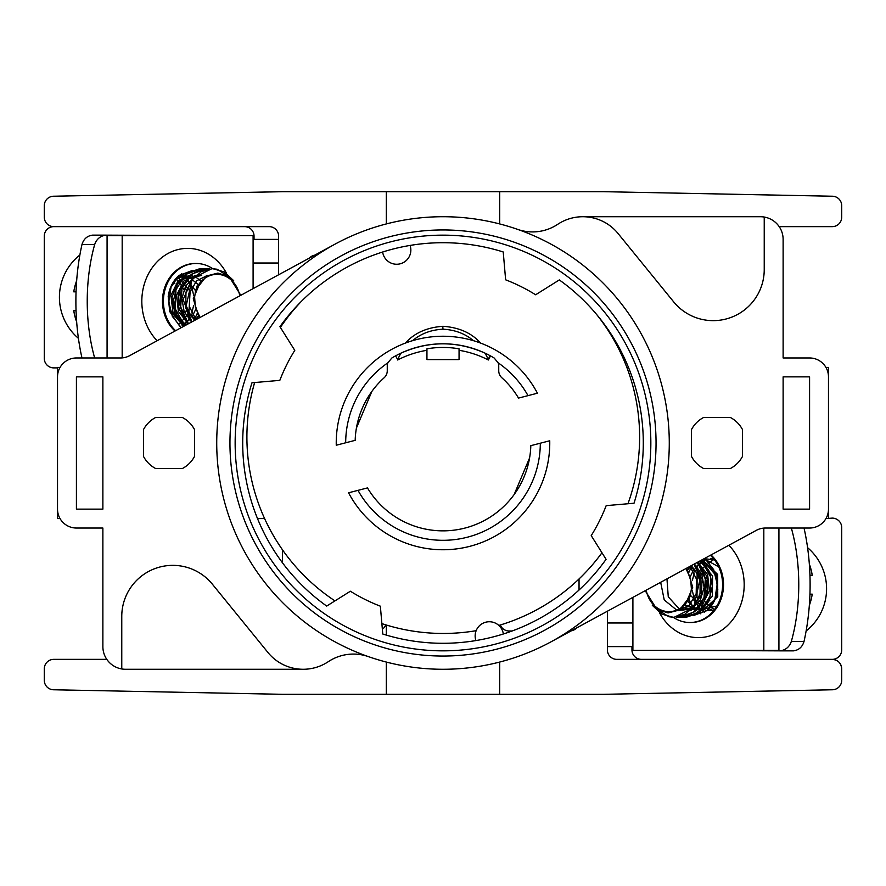 <?xml version="1.0" encoding="UTF-8"?>
<svg xmlns="http://www.w3.org/2000/svg" width="886" height="886" viewBox="0 0 886 886"><rect width="100%" height="100%" fill="white"/><g stroke="black" fill="none" stroke-linecap="round" stroke-linejoin="round"><path stroke-width="1.33" d="M825.94 518.587L832.253 518.111A9.447 9.447 0 0 1 841.7 527.558L841.7 649.903A9.447 9.447 0 0 1 832.253 659.361C837.979 659.926 841.124 663.071 841.7 668.808L841.7 680.326A9.447 9.447 0 0 1 832.441 689.773L603.61 694.314L282.39 694.314L53.559 689.773A9.447 9.447 0 0 1 44.3 680.326L44.3 668.808A9.447 9.447 0 0 1 53.747 659.361L106.807 659.361M806.127 630.976A53.858 53.858 0 0 0 807.589 547.681M79.873 255.024A53.858 53.858 0 0 0 78.411 338.319M57.524 367.889L53.747 367.889A9.447 9.447 0 0 1 44.3 358.442L44.3 236.097A9.447 9.447 0 0 1 53.747 226.639A9.447 9.447 0 0 1 44.3 217.192L44.3 205.674A9.447 9.447 0 0 1 53.559 196.227L282.39 191.686L603.61 191.686L832.441 196.227A9.447 9.447 0 0 1 841.7 205.674L841.7 217.192A9.447 9.447 0 0 1 832.253 226.639L779.193 226.639M278.603 236.097A9.447 9.447 0 0 0 269.156 226.639L53.747 226.639L269.156 226.639A9.447 9.447 0 0 1 278.603 236.097L278.603 274.782M832.253 659.361L616.844 659.361A9.447 9.447 0 0 1 607.397 649.903A9.447 9.447 0 0 0 616.844 659.361L832.253 659.361A9.447 9.447 0 0 1 841.7 668.808M278.603 239.397L254.038 239.397L254.038 236.097A9.447 9.447 0 0 0 244.591 226.639M387.26 370.747A9.447 9.447 0 0 1 384.136 377.768A87.869 87.869 0 0 0 355.175 440.342L345.684 442.79A97.316 97.316 0 0 1 387.846 362.828A9.447 9.447 0 0 0 387.26 366.106L387.26 370.747M607.397 646.603L631.962 646.603L631.962 649.903A9.447 9.447 0 0 0 641.409 659.361M386.318 191.686L386.318 223.936M385.731 624.84A9.447 9.447 0 0 1 382.353 629.248M540.316 443.21L530.825 445.658A87.869 87.869 0 0 1 367.48 487.909L348.563 492.793A106.763 106.763 0 0 0 549.741 440.774L540.316 443.21A97.316 97.316 0 0 1 357.988 490.357L348.563 492.793M498.154 362.828A97.316 97.316 0 0 1 528.012 395.643L518.52 398.091A87.869 87.869 0 0 0 501.864 377.768A9.447 9.447 0 0 1 498.74 370.747L498.74 366.106A9.447 9.447 0 0 0 498.154 362.828L494.166 358.01A99.199 99.199 0 0 0 391.834 358.01L387.846 362.828M356.416 428.06L371.876 391.402M537.437 393.207L528.012 395.643L537.437 393.207A106.763 106.763 0 0 0 336.259 445.226L345.684 442.79M350.391 389.884L349.527 391.413M57.524 484.099L57.524 518.587L60.06 518.587M60.06 367.413L57.524 367.413L57.524 401.901M828.476 518.587L828.476 484.099M828.476 401.901L828.476 367.413L825.94 367.413M264.615 518.587L257.516 518.587A200.291 200.291 0 0 1 251.978 382.774A200.291 200.291 0 0 0 326.69 606.068L350.38 591.228A174.786 174.786 0 0 0 380.36 606.179L382.774 634.022A200.291 200.291 0 0 0 606.068 559.31L591.228 535.62A174.786 174.786 0 0 0 606.179 505.64L634.022 503.226A200.291 200.291 0 0 0 559.31 279.932L535.62 294.772A174.786 174.786 0 0 0 505.64 279.821L503.226 251.978A200.291 200.291 0 0 0 279.932 326.69L294.772 350.38A174.786 174.786 0 0 0 279.821 380.36L251.978 382.774M278.603 263.02L253.097 263.02L253.097 235.621L107.073 235.621L107.073 357.966M253.097 288.626L253.097 263.02M607.397 622.98L632.903 622.98L632.903 650.379L778.927 650.379L778.927 528.034M632.903 597.374L632.903 622.98M122.179 357.9L122.179 235.621M175.605 330.711A37.788 32.727 -90 0 1 165.283 288.703A37.788 32.727 -90 0 1 196.149 263.485A37.788 32.727 -90 0 1 212.651 268.646M175.007 331.032A37.788 32.727 -90 0 1 164.264 288.947A37.788 32.727 -90 0 1 195.197 263.485L196.149 263.485M183.845 274.461L181.885 274.372M183.679 326.314L170.489 311.108L168.229 296.777L169.724 311.562L180.844 327.864M168.185 296.766A32.594 28.23 -90 0 1 178.784 275.579L192.151 270.584M173.512 281.803A26.923 23.324 -90 0 1 174.852 283.42M176.203 285.347A26.923 23.324 -90 0 1 177.001 286.687M179.061 291.306A26.923 23.324 -90 0 1 180.257 295.935M180.445 305.482A26.923 23.324 -90 0 1 179.371 310.321M76.661 280.629A52.717 45.651 90 0 0 73.759 291.837L76.052 291.837M76.052 310.731L73.759 310.731A52.717 45.651 90 0 0 76.661 321.939M240.793 295.315L229.219 276.742L217.934 273.076L206.516 276L195.872 289.711M194.599 297.209L195.662 290.331A26.923 23.324 -90 0 1 219.451 274.516A26.923 23.324 -90 0 1 239.774 295.869M194.809 320.278L190.833 315.637L186.182 305.825M186.138 305.803A32.594 28.23 90 0 0 192.118 321.74M199.638 268.757L186.492 273.265L177.255 284.594L173.656 299.8L176.414 314.153L184.266 326.004M208.066 268.768L201.465 269.123L189.371 275.701L181.32 288.227L179.592 303.942L184.399 319.038L188.02 323.966M230.759 277.883L217.092 269.233L211.865 268.679L192.417 278.392L185.96 292.17L185.805 308.062L192.007 321.795M186.171 305.792L192.007 279.887L201.277 271.637L212.551 268.646L224.269 271.902L233.694 280.685M188.463 323.722L180.689 306.944L182.007 288.415L191.908 274.018L206.881 268.735L209.329 268.868M184.764 325.727L175.417 309.159L175.937 289.788L185.672 274.483L201.222 268.679L204.323 268.857M181.265 327.632L172.338 316.391L168.794 301.86L171.042 287.219L178.806 275.624M194.632 297.242L195.308 306.7L199.992 317.465M196.858 286.134L197.113 286.732M197.423 312.991L195.108 318.129M181.719 273.741L183.767 275.446M184.565 276.21L185.229 276.886M185.573 277.252L186.802 278.68M187.411 279.455L188.707 281.294M189.549 282.678L191.753 287.352M191.863 287.651L193.669 295.271M193.635 305.437L191.83 312.98M191.199 314.641L190.789 315.582M189.726 317.731L189.405 318.307M188.508 319.802L187.256 321.618M186.082 323.102L185.252 324.066M184.952 324.398L183.324 326.037M183.391 317.565L183.878 316.645M185.805 312.049L186.68 309.026M186.68 291.882L185.783 288.648M183.889 284.029L183.435 283.143M81.966 357.966A138.282 69.141 90 0 1 81.966 244.591L94.658 244.591A115.612 57.8 -90 0 0 94.658 357.966M94.658 244.591C96.53 239.12 100.24 235.975 105.799 235.144L222.74 235.621M105.799 235.144L92.487 235.144C87.116 235.886 83.605 239.043 81.966 244.591M486.237 353.713L487.178 354.178M397.626 359.472L395.898 356.394L397.626 359.472L400.86 353.193C428.913 340.7 457.01 340.7 485.14 353.193L488.374 359.472L489.847 355.552M459.059 359.594L459.059 348.818L459.059 359.594L426.941 359.594L426.941 348.818C437.651 346.991 448.349 346.991 459.059 348.818L459.059 350.302A99.199 99.199 0 0 1 488.374 359.982L488.374 359.472M459.059 350.302A99.199 99.199 0 0 1 488.374 359.982L490.102 356.394M480.566 343.07C471.695 333.081 459.247 327.488 443.244 326.314A102.986 78.134 0 0 0 442.756 326.314C426.753 327.488 414.305 333.081 405.434 343.07M426.941 350.092L426.941 348.818M396.153 355.552L395.898 356.394M412.566 340.667C420.872 333.657 431.017 329.836 443 329.204L442.756 326.314M443 329.204C454.972 329.836 465.117 333.657 473.434 340.667M397.626 359.982A99.199 99.199 0 0 1 426.941 350.302A99.199 99.199 0 0 0 397.626 359.982M763.821 528.1L763.821 650.379M710.395 555.289A37.788 32.727 90 0 1 720.717 597.297A37.788 32.727 90 0 1 689.851 622.515A37.788 32.727 90 0 1 673.349 617.354M710.993 554.968A37.788 32.727 90 0 1 721.736 597.053A37.788 32.727 90 0 1 690.803 622.515L689.851 622.515M702.321 559.686L715.511 574.892L717.771 589.223L716.276 574.438L705.156 558.136M717.815 589.234A32.594 28.23 90 0 1 707.216 610.421L693.849 615.416M712.488 604.197A26.923 23.324 90 0 1 711.148 602.58M709.797 600.653A26.923 23.324 90 0 1 708.999 599.313M706.939 594.694A26.923 23.324 90 0 1 705.743 590.065M705.555 580.518A26.923 23.324 90 0 1 706.629 575.678M809.339 605.371A52.717 45.651 -90 0 0 812.24 594.163L809.948 594.163M809.948 575.269L812.24 575.269A52.717 45.651 -90 0 0 809.339 564.061M645.207 590.685L656.781 609.258L668.066 612.924L679.484 610L690.128 596.289M691.401 588.791L690.338 595.669A26.923 23.324 90 0 1 666.549 611.484A26.923 23.324 90 0 1 646.226 590.131M691.191 565.722L695.167 570.362L699.818 580.175M699.862 580.197A32.594 28.23 -90 0 0 693.882 564.26M686.362 617.243L699.508 612.735L708.745 601.406L712.344 586.2L709.586 571.847L701.734 559.996M677.934 617.232L684.535 616.877L696.629 610.299L704.68 597.773L706.408 582.058L701.601 566.962L697.98 562.034M655.241 608.117L668.908 616.767L674.135 617.32L693.583 607.608L700.04 593.83L700.195 577.938L693.993 564.205M699.829 580.208L693.993 606.113L684.723 614.363L673.449 617.354L661.731 614.098L652.306 605.315M697.537 562.278L705.311 579.056L703.993 597.585L694.092 611.982L679.119 617.265L676.671 617.132M701.236 560.273L710.583 576.841L710.063 596.212L700.328 611.517L684.778 617.32L681.677 617.143M704.735 558.368L713.662 569.609L717.206 584.14L714.958 598.781L707.194 610.376M691.368 588.758L690.692 579.3L686.008 568.535M700.837 613.876L697.426 611.384M695.643 609.712L695.056 609.081M694.713 608.704L693.206 606.866M692.985 606.567L690.98 603.51M690.825 603.233L688.887 599.268M688.577 573.009L690.892 567.871M704.281 612.259L702.233 610.554M701.435 609.789L700.771 609.114M700.427 608.748L699.198 607.32M698.589 606.545L697.293 604.706M696.451 603.322L694.247 598.648M694.137 598.349L692.331 590.729M692.365 580.563L694.17 573.02M694.801 571.359L695.211 570.418M696.274 568.269L696.595 567.693M697.492 566.198L698.744 564.382M699.918 562.898L700.748 561.934M701.047 561.602L702.676 559.963M702.609 568.435L702.122 569.355M700.195 573.951L699.32 576.974M699.32 594.118L700.217 597.352M702.111 601.971L702.565 602.857M804.034 528.034A138.282 69.141 -90 0 1 804.034 641.409L791.342 641.409A115.612 57.8 90 0 0 791.342 528.034M791.342 641.409C789.47 646.88 785.76 650.025 780.201 650.856L663.26 650.379M780.201 650.856L793.513 650.856C798.884 650.114 802.395 646.957 804.034 641.409M386.318 662.063L386.318 694.314M499.682 694.314L499.682 662.063M499.682 223.936L499.682 191.686M550.97 641.852A226.273 226.273 0 0 0 561.226 250.062A226.273 226.273 0 0 0 216.804 437.075A226.273 226.273 0 0 0 550.97 641.852L756.389 530.315A18.894 18.894 0 0 1 765.404 528.034L809.582 528.034A18.894 18.894 0 0 0 828.476 509.14L828.476 376.86A18.894 18.894 0 0 0 809.582 357.966L783.124 357.966L783.124 239.397A22.671 22.671 0 0 0 760.454 216.727L582.833 216.727M229.95 443A213.05 213.05 0 0 1 549.519 258.49A213.05 213.05 0 0 1 549.519 627.51A213.05 213.05 0 0 1 229.95 443M517.623 229.385A45.352 45.352 0 0 0 557.704 224.324A45.352 45.352 0 0 1 618.007 233.45L673.637 301.827A51.023 51.023 0 0 0 764.23 269.632L764.23 217.037M303.167 669.273L125.546 669.273A22.671 22.671 0 0 1 102.876 646.603L102.876 528.034L76.417 528.034A18.894 18.894 0 0 1 57.524 509.14L57.524 376.86A18.894 18.894 0 0 1 76.417 357.966L120.596 357.966A18.894 18.894 0 0 0 129.611 355.685L335.03 244.148M235.144 443A207.856 207.856 0 0 0 546.928 623.002A207.856 207.856 0 0 0 546.928 262.998A207.856 207.856 0 0 0 235.144 443M475.86 640.578L475.538 639.227A14.176 14.176 0 0 1 486.004 622.138A14.176 14.176 0 0 1 503.093 632.615L503.425 633.966M503.226 251.978A200.291 200.291 0 0 0 410.14 245.422L410.462 246.773A14.176 14.176 0 0 1 399.996 263.862A14.176 14.176 0 0 1 382.907 253.385L382.575 252.034M368.377 656.615A45.352 45.352 0 0 0 328.296 661.676A45.352 45.352 0 0 1 267.993 652.55L212.363 584.173A51.023 51.023 0 0 0 121.77 616.368L121.77 668.963M102.876 509.14L76.417 509.14L76.417 376.86L102.876 376.86L102.876 509.14M155.604 468.506A28.817 28.817 0 0 1 143.499 456.401L143.499 429.599A28.817 28.817 0 0 1 155.604 417.494L182.416 417.494A28.817 28.817 0 0 1 194.521 429.599L194.521 456.401A28.817 28.817 0 0 1 182.416 468.506L155.604 468.506M809.582 509.14L783.124 509.14L783.124 376.86L809.582 376.86L809.582 509.14M703.584 468.506A28.817 28.817 0 0 1 691.479 456.401L691.479 429.599A28.817 28.817 0 0 1 703.584 417.494L730.396 417.494A28.817 28.817 0 0 1 742.501 429.599L742.501 456.401A28.817 28.817 0 0 1 730.396 468.506L703.584 468.506M529.584 457.94L514.124 494.598M309.447 258.036A9.447 9.447 0 0 1 314.818 255.124M512.064 631.009L509.14 631.009A9.447 9.447 0 0 1 500.324 624.984M576.553 627.964A9.447 9.447 0 0 1 571.182 630.876M282.39 562.676L282.39 549.685M488.374 359.982L490.102 356.615M535.609 496.116L536.473 494.587M579.045 578.946L579.045 589.998M607.397 649.903L607.397 611.218M386.318 625.018L386.318 635.107M499.682 626.269L499.682 625.184M626.845 367.413L628.484 367.413M301.395 301.351A196.36 196.36 0 0 0 280.397 327.421M254.636 382.542A196.36 196.36 0 0 0 334.952 600.885M381.866 623.611A196.36 196.36 0 0 0 476.147 630.688M498.84 625.427A196.36 196.36 0 0 0 601.959 552.753M627.964 503.757A196.36 196.36 0 0 0 596.843 314.74M276.576 540.892L281.283 548.091M226.561 273.353A52.905 45.817 90 0 0 187.644 248.379A52.905 45.817 90 0 0 144.828 282.424A52.905 45.817 90 0 0 157.121 340.745M196.016 319.625L189.549 306.91L189.803 292.391L196.714 280.718L207.845 275.269M191.586 320.954L183.081 299.612L192.229 279.588M206.228 275.313L206.914 275.402M186.979 321.828L178.363 307.807L178.928 291.051L187.998 278.569L201.709 275.402M186.093 325.018L174.93 313.71L171.928 297.253L177.986 282.534L190.39 275.325M174.83 279.921L185.617 275.291M189.25 275.313L189.936 275.391M192.428 275.911L193.048 276.1M193.801 276.354L194.687 276.709M195.208 276.93L195.817 277.229M196.327 277.495L200.845 280.906M179.194 275.347L187.289 276.055M188.153 276.366L198.242 284.605M198.719 315.471L195.164 320.079M179.027 275.468L184.443 277.285M184.93 277.539L195.562 290.697M195.906 309.015L191.908 317.088M190.412 319.026L182.139 325.439M177.632 276.676L190.136 291.317L188.884 312.448M188.12 314.043L179.614 323.667M175.661 278.857L178.817 281.615M179.027 281.837L184.011 289.899M199.117 317.941L193.281 298.759L200.79 280.973M195.208 320.067L191.243 314.729M191.564 322.039L184.133 311.562L181.896 298.504L185.562 286.167L193.824 277.639M188.319 323.8L178.352 311.44L176.691 295.127L183.568 281.205L196.249 275.214M183.236 324.11L172.914 311.983L170.92 295.448L177.82 281.36L190.534 275.192M194.577 275.424L195.186 275.535M176.591 277.772L185.872 275.225M188.707 275.391L189.371 275.502M191.83 276.1L192.45 276.31M193.226 276.609L194.322 277.096M179.415 275.192L184.044 275.502M186.06 276.055L186.68 276.277M187.422 276.576L188.618 277.13M191.697 279.046L192.295 279.511M180.356 276.111L182.139 276.786M659.439 612.647A52.905 45.817 -90 0 0 698.356 637.621A52.905 45.817 -90 0 0 741.172 603.576A52.905 45.817 -90 0 0 728.879 545.255M689.984 566.375L696.451 579.09L696.197 593.609L689.286 605.282L678.155 610.731M694.414 565.046L702.144 579.156L701.28 595.326L692.387 607.464L679.086 610.598M676.771 610.133L664.234 599.966L660.668 582.301M696.994 562.577L707.238 576.819L707.117 594.827L697.149 607.973L682.298 610.144M679.263 608.937L668.265 596.81L666.959 578.879M699.907 560.982L712.588 575.966L712.289 596.356L699.552 609.646L682.685 607.641M702.354 559.664L717.638 574.416L717.749 596.699L703.185 610.232L685.155 605.094M704.027 558.756L718.701 566.852M716.918 605.98L699.32 610.144M699.109 610.077L696.429 609.003M695.333 608.438L687.757 601.395M687.281 570.529L690.836 565.921M704.813 558.712L714.592 559.974M713.817 610.465L707.25 610.587M705.223 610.133L690.438 595.303M690.094 576.985L694.092 568.912M695.588 566.974L704.492 560.273M704.902 560.118L706.098 559.686M710.827 558.734L713.562 558.667M713.64 610.675L703.938 606.666L697.016 597.596L697.116 573.552M697.88 571.957L713.961 559.155M714.559 609.502L710.096 606.954M709.775 606.722L704.99 601.738M686.883 568.059L692.719 587.241L685.21 605.027M690.792 565.933L694.757 571.271M694.436 563.961L701.867 574.438L704.104 587.496L700.438 599.833L692.176 608.361M697.681 562.2L707.648 574.56L709.309 590.873L702.432 604.795L689.751 610.786M694.17 609.9L691.678 608.903M706.585 610.808L705.455 610.853M694.303 606.954L693.705 606.489M697.06 604.462L695.909 603.144M694.236 600.797L693.638 599.767M697.116 566.619L699.043 564.637M708.401 608.771L706.386 607.563M698.389 573.441L699.165 571.835M710.805 606.567L709.11 605.083M206.194 268.691L206.881 268.691M211.865 268.691L212.551 268.691M679.806 617.309L679.119 617.309M674.135 617.309L673.449 617.309"/></g></svg>
